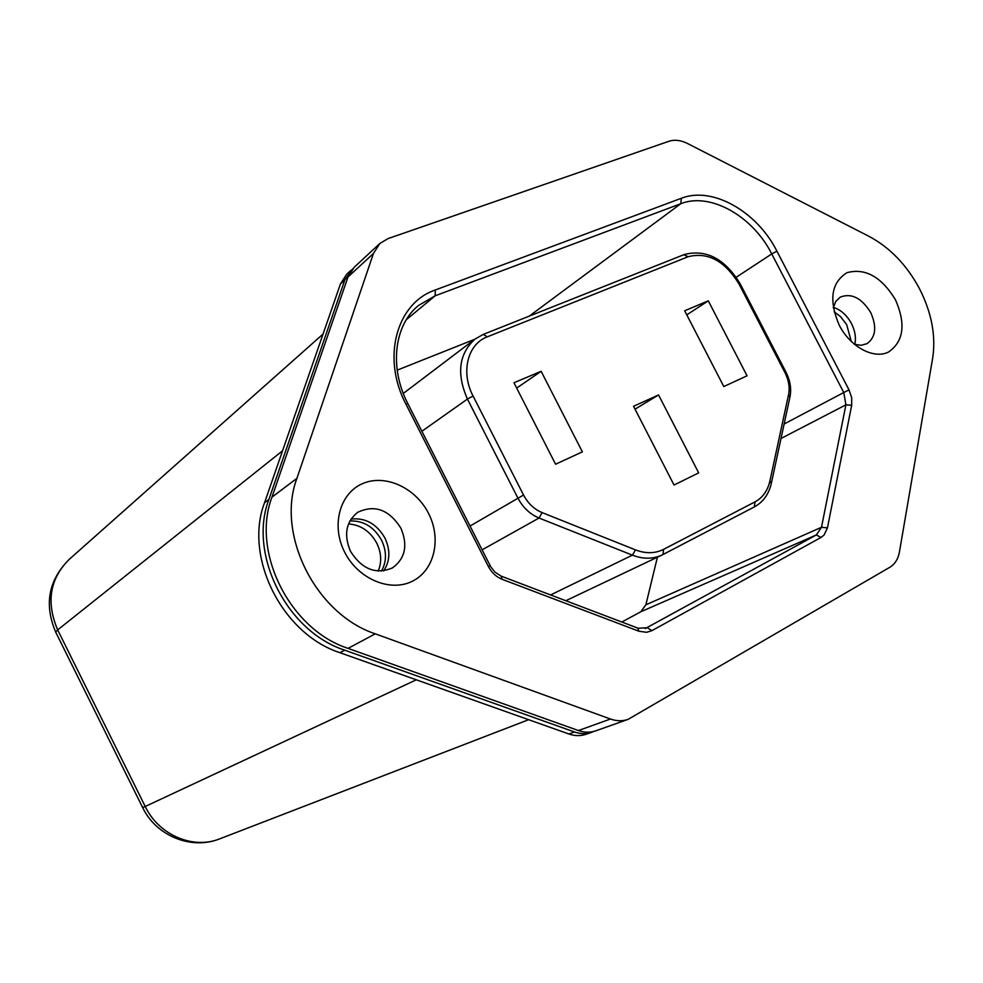 <?xml version="1.0" encoding="UTF-8"?>
<svg xmlns="http://www.w3.org/2000/svg" width="983" height="983" viewBox="0 0 983 983"><rect width="100%" height="100%" fill="white"/><g stroke="black" fill="none" stroke-linecap="round" stroke-linejoin="round"><path stroke-width="1.47" d="M932.658 358.217C936.049 335.781 931.638 312.582 919.449 288.621C906.707 264.931 889.885 247.495 868.984 236.338L687.51 143.493C680.826 140.164 674.633 139.426 668.919 141.282L387.99 238.611L379.819 243.501L373.454 253.467L296.915 478.352C275.768 534.359 315.813 614.252 375.285 633.826L610.455 719.015C616.599 721.19 622.472 721.301 628.088 719.372L889.787 567.302C894.923 564.168 898.143 559.044 899.445 551.918L932.658 358.217M350.476 551.266C361.965 569.366 376.01 574.883 392.598 567.818C405.279 558.405 408.043 545.172 400.892 528.141C389.01 509.575 374.609 504.304 357.665 512.34C345.955 521.838 343.559 534.813 350.476 551.266M351.005 519.085C365.381 517.5 376.698 523.841 384.955 538.094C390.546 550.222 390.116 561.158 383.64 570.914M344.578 552.004C357.861 578.766 389.858 592.405 412.012 581.395C434.363 570.779 441.772 539.089 428.6 513.507C415.748 487.789 385.164 473.646 362.567 483.636C339.786 493.22 330.964 525.413 344.578 552.004M854.288 344.259L861.071 345.316L867.043 343.669C875.804 337.144 877.02 326.761 870.692 312.545C861.587 297.886 851.425 292.762 840.195 297.161L835.759 301.486L833.277 307.863M833.387 307.347C840.87 309.805 846.891 315.211 851.462 323.554C855.136 330.866 856.242 337.833 854.792 344.431M839.298 325.348C850.418 346.987 873.678 359.459 888.448 352.086C903.758 341.506 906.068 324.021 895.402 299.643C881.407 276.813 865.286 267.818 847.027 272.647C831.163 282.637 828.583 300.196 839.298 325.348M349.874 520.965C363.44 520.486 374.007 526.9 381.576 540.22C386.786 551.328 386.749 561.625 381.465 571.111M348.498 523.939C360.749 524.848 370.186 531.275 376.796 543.206C381.429 552.876 381.896 562.165 378.185 571.074M834.112 311.771L840.563 316.649L846.67 324.623L851.315 341.58M839.47 325.668L841.952 329.981M352.786 268.74L344.849 279.909L268.875 499.462C247.962 554.068 286.667 631.418 344.689 650.168L574.477 731.979C580.498 734.068 586.273 734.154 591.791 732.249L593.744 731.45M591.791 732.249L586.151 734.24C580.646 736.144 574.895 736.058 568.899 733.994L339.946 652.7C282.158 634.072 243.661 557.115 264.538 502.731L340.413 284.013L346.692 274.257L351.14 270.128M379.819 243.501L354.285 267.204L347.994 277.009L271.947 497.152C251.009 551.905 289.862 629.538 348.043 648.375L578.434 730.553C584.467 732.654 590.242 732.74 595.772 730.836L628.088 719.372M474.777 339.27L397.181 370.149M621.834 622.03L640.842 611.745L645.868 604.815L657.406 557.214M582.366 451.848L541.129 371.291L513.949 382.756L555.579 464.222L582.366 451.848M698.68 472.86L658.573 394.957L633.556 406.274L674.031 485.037L698.68 472.86M747.068 375.801L708.288 300.835L684.672 310.788L723.795 386.54L747.068 375.801M686.773 314.867L708.288 300.835M635.03 409.161L658.573 394.957M516.665 388.076L541.129 371.291M339.946 652.7L344.689 650.168M264.538 502.731L268.875 499.462M340.413 284.013L344.849 279.909M568.899 733.994L574.477 731.979M55.896 632.524L55.675 632.069C44.002 604.484 48.462 580.302 69.08 559.499C49.764 578.876 45.968 602.346 57.678 629.906L282.551 450.804M142.646 807.535L55.675 632.069L57.678 629.906L145.214 806.49L416.3 679.806M219.848 838.794C191.415 850.356 156.076 835.894 142.682 807.596L145.214 806.49C158.841 835.157 193.282 849.717 219.848 838.794L528.645 719.691M435.285 289.997L681.366 198.271C712.282 185.971 756.971 211.406 776.926 251.181L849.005 389.858L851.683 397.685L851.683 405.266L827.44 527.871L824.123 534.949L821.014 537.468L651.913 630.644L646.642 632.302L638.925 631.233L502.067 579.282C496.206 576.923 491.66 572.684 488.404 566.54L405.93 404.136C381.367 357.714 396.591 302.997 435.285 289.997L435.15 295.809L418.574 305.43C394.429 324.648 388.875 367.126 407.81 403.583M578.434 730.553L610.455 719.015M348.043 648.375L375.285 633.826M347.994 277.009L373.454 253.467M271.947 497.152L296.915 478.352M406.286 319.733L435.15 295.809L680.801 203.702L529.235 316.133M736.255 277.231L771.753 253.933C752.769 216.076 710.193 191.931 680.801 203.702L681.366 198.271M784.127 423.992L843.77 392.524L771.753 253.933L776.926 251.181M781.006 438.492L845.908 404.836L843.77 392.524L849.005 389.858M645.868 604.815L821.493 527.293L845.908 404.836L851.683 405.266M640.842 611.745L816.345 534.949L821.493 527.293L827.44 527.871M645.241 628.567L816.345 534.949L821.014 537.468M638.176 628.235L647.244 627.719L651.913 630.644M421.879 431.279L467.429 399.061C456.321 373.663 458.889 353.647 475.133 339L483.292 334.392L487.298 336.837C467.589 344.025 460.499 372.336 473.081 396.038L523.534 495.027C527.982 503.407 534.174 509.255 542.1 512.598L635.497 549.89C645.696 553.785 655.047 553.613 663.55 549.374L755.03 501.871C762.722 497.693 767.686 490.689 769.922 480.896L788.575 394.576C789.963 387.511 788.759 380.188 784.962 372.618L739.167 284.284C724.975 260.937 707.981 251.746 688.174 256.71L487.298 336.837M755.03 501.871L754.354 506.909L663.095 554.473M663.55 549.374L663.009 554.523L661.928 555.063C652.896 559.204 643.054 559.229 632.401 555.162L539.04 518.029C529.972 514.232 522.907 507.547 517.832 497.976L467.429 399.061L473.081 396.038M550.615 594.948L632.401 555.162L635.497 549.89M482.1 549.841L539.04 518.029L542.1 512.598M470.021 526.052L523.534 495.027M638.925 631.233L637.672 628.051L501.551 576.284M502.067 579.282L501.097 576.112L494.953 572.143L490.726 566.761L407.884 403.73L405.93 404.136M488.404 566.54L490.173 565.741M683.812 254.781L688.174 256.71M785.995 372.188L740.31 284.05L739.167 284.284M790.062 396.456C791.512 388.555 790.16 380.482 786.019 372.225L784.962 372.618M771.471 482.714L789.927 397.12L788.575 394.576M565.827 600.724L661.928 555.063L754.305 506.933C763.103 502.141 768.767 494.289 771.336 483.341L769.922 480.896M69.08 559.499L323.051 334.06M403.288 393.458L475.133 339L483.292 334.392M684.119 254.597L483.538 334.294M684.389 254.486C706.359 248.994 724.975 258.799 740.248 283.94"/></g></svg>
